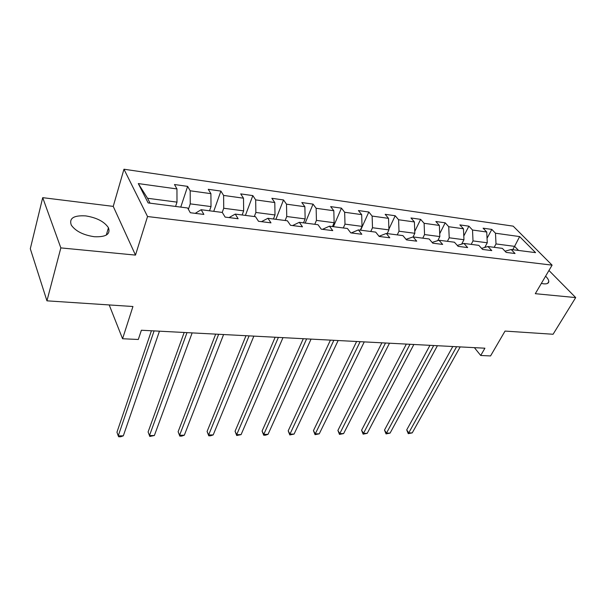 <?xml version="1.0" encoding="UTF-8"?>
<svg xmlns="http://www.w3.org/2000/svg" width="606" height="606" viewBox="0 0 606 606"><rect width="100%" height="100%" fill="white"/><g stroke="black" fill="none" stroke-linecap="round" stroke-linejoin="round"><path stroke-width="0.91" d="M94.286 236.719C105.959 237.219 110.671 234.219 108.436 227.735C104.353 221.629 96.778 217.683 85.704 215.895C73.705 215.198 68.902 218.266 71.288 225.106C75.591 231.189 83.257 235.06 94.286 236.719M541.34 283.419L543.673 283.828C546.983 284.108 548.688 283.328 548.786 281.487C548.748 280.01 547.68 278.245 545.589 276.192M42.708 197.662L30.3 248.748L46.942 300.834L60.842 247.899L135.486 255.103L147.538 216.531L123.965 169.225L113.231 206.381L42.708 197.662L60.842 247.899M147.538 216.531L552.096 265.14L513.191 226.152L123.965 169.225M552.096 265.14L535.303 293.69L575.7 297.584L548.953 270.481M575.7 297.584L553.081 334.254L505.04 331.081L490.557 355.942L480.717 355.48L484.906 348.2L141.38 330.24L138.304 339.481L122.571 338.746L132.941 306.507L46.942 300.834M519.645 236.582L495.481 233.219L491.814 229.416L483.096 228.182L486.739 232.007L472.513 230.03L468.9 226.174L459.878 224.902L463.461 228.773L448.735 226.72L445.19 222.819L435.85 221.501L439.365 225.424L424.109 223.303L420.64 219.349L410.966 217.978L414.406 221.947L398.589 219.751L395.203 215.751L385.174 214.327L388.529 218.357L372.129 216.077L368.827 212.017L358.419 210.547L361.684 214.622L344.662 212.259L341.458 208.146L330.656 206.616L333.823 210.752L316.143 208.29L313.044 204.124L301.826 202.54L304.879 206.729L286.502 204.169L283.525 199.95L271.867 198.298L274.791 202.548L255.679 199.889L252.831 195.609L240.703 193.89L243.498 198.192L223.599 195.427L220.895 191.087L208.267 189.299L210.911 193.662L190.186 190.784L187.633 186.383L174.475 184.519L176.952 188.943L138.289 183.573L148.144 202.927L187.648 207.994L190.307 212.729L203.881 214.433L201.154 209.721L222.304 212.441L225.129 217.1L238.135 218.736L235.242 214.1L255.52 216.698L258.504 221.288L270.973 222.856L267.935 218.296L287.388 220.789L290.516 225.311L302.485 226.818L299.311 222.319L317.998 224.712L321.248 229.174L332.739 230.621L329.444 226.182L347.412 228.492L350.776 232.886L361.827 234.272L358.419 229.901L375.697 232.121L379.167 236.446L389.794 237.787L386.295 233.477L402.929 235.613L406.49 239.885L416.723 241.165L413.125 236.923L429.154 238.976L432.798 243.188L442.66 244.423L438.986 240.241L454.432 242.218L458.151 246.369L467.658 247.566L463.908 243.438L478.808 245.347L482.596 249.445L491.769 250.596L487.959 246.521L502.336 248.369L506.192 252.407L515.047 253.52L511.169 249.498L535.568 252.634L519.645 236.582L514.592 246.362L496.011 243.93L494.17 247.316M201.154 209.721L195.23 213.342M188.405 209.335L190.246 203.866L211.017 206.585L209.54 210.797M190.186 190.784L190.246 203.866M210.911 193.662L211.017 206.585M235.242 214.1L229.023 217.592M222.228 212.426L223.728 208.252L243.657 210.865L242.127 214.978M223.599 195.427L223.728 208.252M243.498 198.192L243.657 210.865M267.935 218.296L261.436 221.66M254.315 216.547L255.868 212.464L275.01 214.971L273.427 219.001M255.679 199.889L255.868 212.464M274.791 202.548L275.01 214.971M299.311 222.319L292.569 225.568M285.138 220.501L286.744 216.509L305.144 218.917L303.515 222.856M286.502 204.169L286.744 216.509M304.879 206.729L305.144 218.917M329.444 226.182L322.49 229.333M314.787 224.303L316.43 220.395L334.133 222.72L332.467 226.576M316.143 208.29L316.43 220.395M333.823 210.752L334.133 222.72M358.419 229.901L351.26 232.946M343.307 227.962L344.996 224.137L362.04 226.371L360.335 230.151M344.662 212.259L344.996 224.137M361.684 214.622L362.04 226.371M386.295 233.477L379.023 236.272M370.781 231.484L372.501 227.742L388.923 229.894L387.181 233.59M372.129 216.077L372.501 227.742M388.529 218.357L388.923 229.894M397.248 234.886L398.998 231.219L414.837 233.287L413.05 236.946M406.02 239.325L413.125 236.923M398.589 219.751L398.998 231.219M414.406 221.947L414.837 233.287M422.776 238.158L424.556 234.567L439.827 236.567L437.782 240.62M432.146 242.43L438.986 240.241M424.109 223.303L424.556 234.567M439.365 225.424L439.827 236.567M447.41 241.317L449.213 237.794L463.961 239.726L461.666 244.12M457.325 245.445L463.908 243.438M448.735 226.72L449.213 237.794M463.461 228.773L463.961 239.726M471.188 244.369L473.013 240.915L487.262 242.779L484.747 247.46M481.611 248.369L487.959 246.521M472.513 230.03L473.013 240.915M486.739 232.007L487.262 242.779M512.729 249.702L514.592 246.362L518.562 250.452M505.048 251.21L511.169 249.498M495.481 233.219L496.011 243.93M109.201 304.939L122.571 338.746M474.392 347.655L480.717 355.48M175.581 206.441L176.997 202.131L147.538 198.268L150.046 203.169M138.289 183.573L147.538 198.268M176.952 188.943L176.997 202.131M491.814 229.416L487.042 238.317M468.9 226.174L463.787 236.007M445.19 222.819L439.714 233.696M420.64 219.349L414.762 231.409M395.203 215.751L388.893 229.166M368.827 212.017L360.615 230.182M341.458 208.146L333.414 226.697M313.044 204.124L305.189 223.076M283.525 199.95L275.881 219.311M252.831 195.609L245.415 215.403M220.895 191.087L213.736 211.342M187.633 186.383L180.762 207.108M135.486 255.103L113.231 206.381M452.788 346.518L406.724 429.881L408.732 432.911L456.598 346.723M412.239 432.881L408.255 433.669L408.732 432.911L412.239 432.881L460.196 346.912M408.255 433.669L406.724 429.881M429.942 345.329L384.499 430.063L386.469 433.138L433.691 345.526M390.082 433.101L386.045 433.904L386.469 433.138L390.082 433.101L437.411 345.715M386.045 433.904L384.499 430.063M406.323 344.094L361.57 430.245L363.494 433.373L410.004 344.284M367.221 433.335L363.138 434.154L363.494 433.373L367.221 433.335L413.853 344.488M363.138 434.154L361.57 430.245M381.894 342.814L337.906 430.434L339.777 433.616L385.499 343.004M343.625 433.578L339.481 434.404L339.777 433.616L343.625 433.578L389.484 343.208M339.481 434.404L337.906 430.434M356.616 341.489L313.453 430.631L315.271 433.866L360.138 341.678M319.256 433.828L315.052 434.669L315.271 433.866L319.256 433.828L364.259 341.89M315.052 434.669L313.453 430.631M330.429 340.125L288.198 430.836L289.956 434.123L333.861 340.299M294.069 434.085L289.812 434.941L289.956 434.123L294.069 434.085L338.14 340.527M289.812 434.941L288.198 430.836M303.295 338.701L262.08 431.048L263.769 434.396L306.636 338.875M268.026 434.35L265.413 435.199L263.708 435.214L263.769 434.396L268.026 434.35L311.06 339.11M263.708 435.214L262.08 431.048M275.162 337.231L235.06 431.267L236.681 434.669L278.389 337.398M241.082 434.623L236.711 435.509L236.681 434.669L241.082 434.623L282.987 337.64M236.711 435.509L235.06 431.267M245.975 335.709L207.085 431.495L208.638 434.957L249.081 335.868M213.198 434.911L210.585 435.79L208.759 435.805L208.638 434.957L213.198 434.911L253.853 336.118M208.759 435.805L207.085 431.495M215.668 334.118L178.119 431.722L179.588 435.252L218.637 334.277M184.315 435.206L181.702 436.1L179.815 436.115L179.588 435.252L184.315 435.206L223.599 334.535M179.815 436.115L178.119 431.722M184.171 332.474L148.099 431.964L149.477 435.562L187.004 332.618M154.371 435.509L149.811 436.441L149.477 435.562L154.371 435.509L192.155 332.891M149.811 436.441L148.099 431.964M151.424 330.762L116.958 432.214L118.238 435.881L154.098 330.899M123.321 435.828L120.723 436.752L118.693 436.774L118.238 435.881L123.321 435.828L159.461 331.179M106.308 235.083L108.436 227.735M547.695 283.328L548.786 281.487"/></g></svg>
